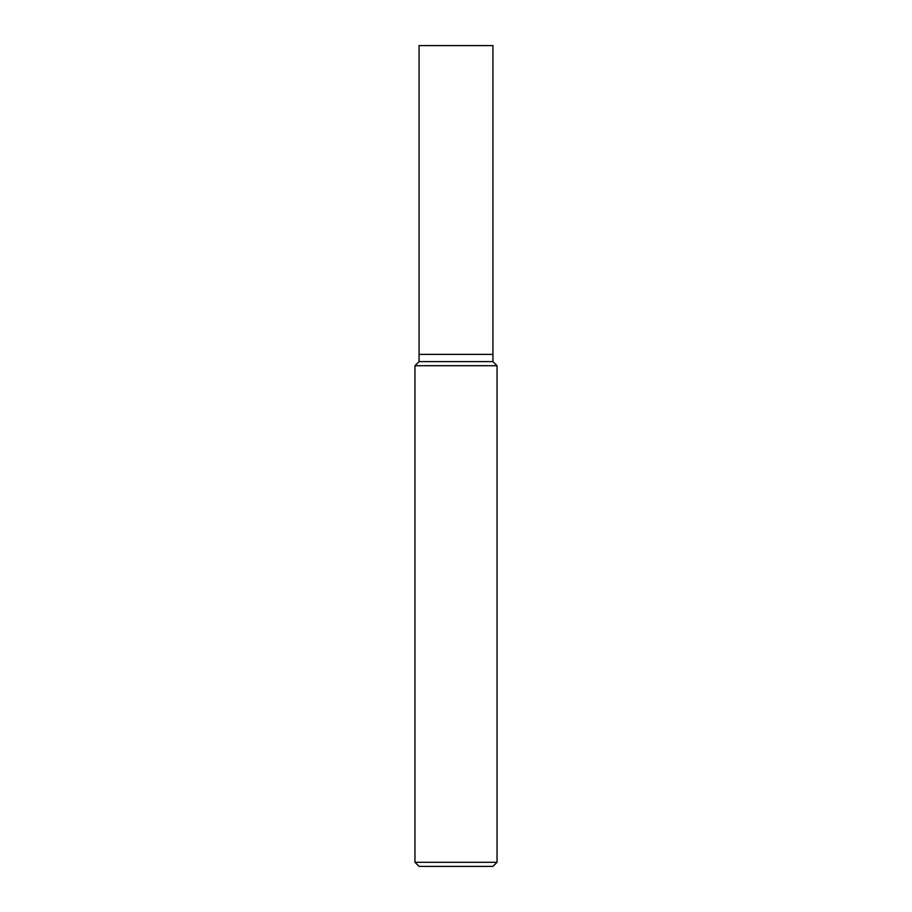 <?xml version="1.0" encoding="UTF-8"?>
<svg xmlns="http://www.w3.org/2000/svg" width="912" height="912" viewBox="0 0 912 912"><rect width="100%" height="100%" fill="white"/><g stroke="black" fill="none" stroke-linecap="round" stroke-linejoin="round"><path stroke-width="1.37" d="M414.96 862.296L419.064 866.4L492.936 866.4L497.04 862.296L497.04 365.712L414.96 365.712L414.96 862.296L497.04 862.296M414.96 365.712L419.064 361.608L419.064 45.6L492.936 45.6L492.936 354.38L419.064 354.38L492.936 354.38L492.936 361.608L497.04 365.712M492.936 361.608L419.064 361.608L492.936 361.608"/></g></svg>
